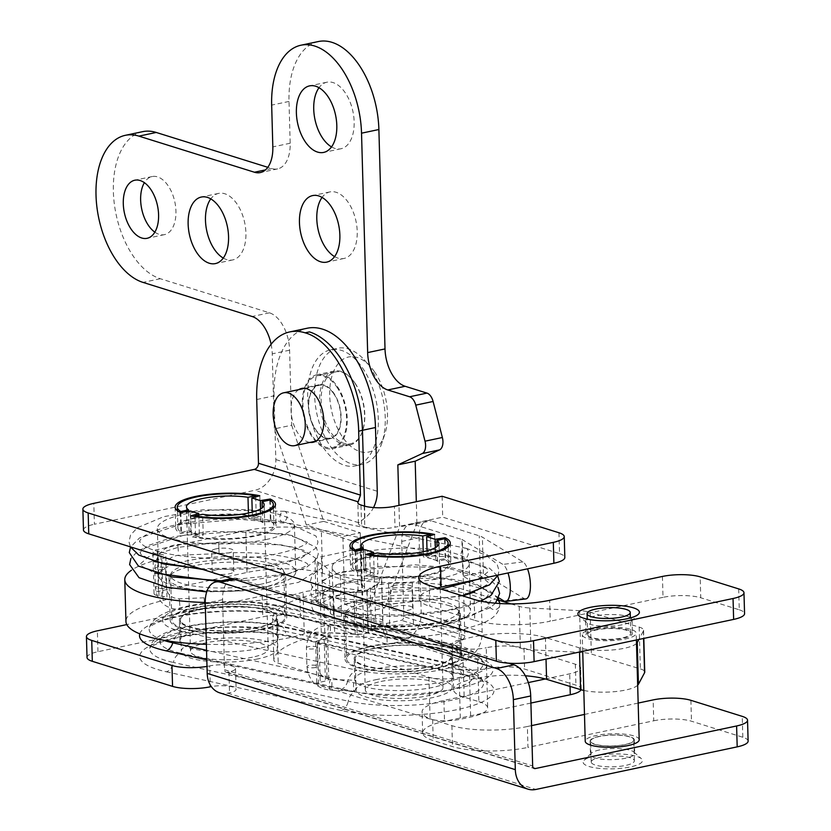 <?xml version="1.0" encoding="UTF-8"?>
<svg xmlns="http://www.w3.org/2000/svg" width="831" height="831" viewBox="0 0 831 831"><rect width="100%" height="100%" fill="white"/><g stroke="black" fill="none" stroke-linecap="round" stroke-linejoin="round"><path stroke-width="0.62" stroke-dasharray="4.16 3.12" d="M599.047 736.411A22.136 5.537 -1.6 0 0 590.093 741.138A22.136 5.537 -1.6 0 0 612.364 746.061A22.136 5.537 -1.6 0 0 634.333 739.902A22.136 5.537 -1.6 0 0 622.097 735.3A22.136 5.537 -1.6 0 0 599.047 736.411M206.992 666.42A26.987 6.762 -1.6 0 0 209.703 665.901L210.233 684.889M508.645 663.19L237.905 578.605A26.987 15.394 -101.9 0 0 233.044 578.314A26.987 15.394 -101.9 0 0 222.583 599.702L224.536 669.703A3.241 2.535 107.4 0 0 226.177 672.248A3.241 2.535 107.4 0 0 227.227 672.289L228.961 671.926A16.194 4.051 -1.6 0 0 235.516 668.456A16.194 4.051 -1.6 0 0 226.572 665.091A16.194 4.051 -1.6 0 0 209.703 665.901M638.166 703.068L584.484 714.431M531.539 725.629L527.373 726.512L527.955 747.412L653.737 720.789L653.156 699.899M528.308 682.583L443.92 700.44A53.973 13.514 -1.6 0 0 422.065 711.98A53.973 13.514 -1.6 0 0 432.639 719.646L451.898 725.66A53.973 13.514 -1.6 0 0 527.373 726.512M545.385 678.969L569.713 673.827A26.987 6.762 -1.6 0 0 580.64 668.062A26.987 6.762 -1.6 0 0 575.343 664.218L523.997 648.18A26.987 6.762 -1.6 0 0 486.26 647.754L486.841 668.654A21.596 5.402 -1.6 0 1 464.352 669.724A21.596 5.402 -1.6 0 1 452.417 665.236A21.596 5.402 -1.6 0 1 461.163 660.624L462.898 660.261L401.913 641.21A24.826 19.425 107.4 0 0 421.203 612.956L419.094 537.73A21.596 12.32 78.1 0 1 427.466 520.621A21.596 12.32 78.1 0 1 431.351 520.85L479.238 535.808A24.826 6.212 -1.6 0 1 482.385 537.148L522.969 561.901A18.895 6.586 82.9 0 1 527.519 568.83M462.898 660.261A24.826 19.425 -72.6 0 0 482.177 632.007L480.515 572.455L463.168 576.132L464.83 635.684A3.241 2.535 -72.6 0 1 462.316 639.361L460.582 639.735A21.596 5.402 -1.6 0 0 451.835 644.347A21.596 5.402 -1.6 0 0 463.771 648.834A21.596 5.402 -1.6 0 0 486.26 647.754M464.83 635.684L403.845 616.623A3.241 2.535 -72.6 0 1 401.331 620.31L386.581 623.437L299.929 596.357A26.987 6.762 -1.6 0 0 262.191 595.931L126.79 624.58M595.141 755.898A29.687 7.437 -1.6 0 0 584.079 760.292A29.687 7.437 -1.6 0 0 612.998 768.841A29.687 7.437 -1.6 0 0 641.407 758.693A29.687 7.437 -1.6 0 0 595.141 755.898M219.737 692.857A24.826 19.425 107.4 0 0 227.808 693.179L229.543 692.815A16.194 4.051 -1.6 0 0 236.108 689.356A16.194 4.051 -1.6 0 0 227.704 686.053A16.194 4.051 -1.6 0 0 211.323 686.593M386.581 623.437L387.173 644.326L300.51 617.256A26.987 6.762 -1.6 0 0 262.773 616.831L97.954 651.701A26.987 6.762 -1.6 0 0 87.026 657.466M387.173 644.326L401.913 641.21M581.056 689.761A26.987 6.762 -1.6 0 0 581.222 688.951A26.987 6.762 -1.6 0 0 575.935 685.118L524.579 669.069A26.987 6.762 -1.6 0 0 486.841 668.654M530.905 703.057L444.502 721.339A53.973 13.514 -1.6 0 0 422.647 732.869A53.973 13.514 -1.6 0 0 433.231 740.546L452.49 746.56A53.973 13.514 -1.6 0 0 527.955 747.412M748.118 741.096A26.987 6.762 -1.6 0 0 742.831 737.263L691.475 721.215A26.987 6.762 -1.6 0 0 653.737 720.789M525.826 598.933A18.895 6.586 82.9 0 1 523.987 598.465L483.403 573.712A24.826 6.212 -1.6 0 0 480.515 572.455L480.515 572.455A24.826 6.212 -1.6 0 0 480.266 572.382L479.238 535.808M498.849 597.884L463.324 576.226A3.241 0.81 -1.6 0 0 462.919 576.049L461.891 539.485L414.004 524.517L431.351 520.85M461.891 539.485A3.241 0.81 178.4 0 1 462.306 539.651L502.89 564.405A18.895 6.586 82.9 0 1 508.001 572.954M403.845 616.623L401.747 541.407A21.596 12.32 78.1 0 1 410.119 524.288A21.596 12.32 78.1 0 1 414.004 524.517M599.431 749.988A22.136 5.537 -1.6 0 0 591.184 753.26A22.136 5.537 -1.6 0 0 590.467 754.714A22.136 5.537 -1.6 0 0 612.748 759.638A22.136 5.537 -1.6 0 0 634.718 753.478A22.136 5.537 -1.6 0 0 633.918 752.076A22.136 5.537 -1.6 0 0 599.431 749.988M257.672 627.758A49.122 12.299 178.4 0 1 206.524 630.21A49.122 12.299 178.4 0 1 179.371 619.999A49.122 12.299 178.4 0 1 228.13 606.339A49.122 12.299 178.4 0 1 277.575 617.256A49.122 12.299 178.4 0 1 257.672 627.758M432.473 666.452A49.122 12.299 178.4 0 1 381.315 668.913A49.122 12.299 178.4 0 1 354.162 658.703A49.122 12.299 178.4 0 1 402.921 645.033A49.122 12.299 178.4 0 1 452.365 655.96A49.122 12.299 178.4 0 1 432.473 666.452M258.264 648.647A49.122 12.299 178.4 0 1 207.106 651.109A49.122 12.299 178.4 0 1 179.953 640.898A49.122 12.299 178.4 0 1 228.712 627.228A49.122 12.299 178.4 0 1 278.156 638.156A49.122 12.299 178.4 0 1 258.264 648.647M433.055 687.351A49.122 12.299 178.4 0 1 381.896 689.803A49.122 12.299 178.4 0 1 354.744 679.592A49.122 12.299 178.4 0 1 403.502 665.932A49.122 12.299 178.4 0 1 452.947 676.85A49.122 12.299 178.4 0 1 433.055 687.351M444.575 538.789L445.167 559.678A48.042 12.029 178.4 0 1 448.719 564.052A48.042 12.029 178.4 0 1 421.452 575.696A48.042 12.029 178.4 0 1 370.356 575.509L378.022 573.889L377.44 552.989M369.785 555.305L370.356 575.509M355.678 551.182L356.229 571.094A48.042 12.029 178.4 0 1 352.676 566.732A48.042 12.029 178.4 0 1 379.944 555.077A48.042 12.029 178.4 0 1 431.04 555.264L423.374 556.895L423.228 551.711M430.489 535.59L431.04 555.264M445.167 559.678L437.49 561.299A38.86 9.733 -1.6 0 0 423.374 556.895M356.229 571.094L363.895 569.474A38.86 9.733 -1.6 0 0 378.022 573.889M359.937 552.657A68.547 17.16 178.4 0 1 431.331 549.229A68.547 17.16 178.4 0 1 469.224 563.48A68.547 17.16 178.4 0 1 401.176 582.552A68.547 17.16 178.4 0 1 332.171 567.303A68.547 17.16 178.4 0 1 359.937 552.657M361.246 599.67A68.547 17.16 178.4 0 1 432.639 596.243A68.547 17.16 178.4 0 1 470.533 610.494A68.547 17.16 178.4 0 1 402.484 629.566A68.547 17.16 178.4 0 1 333.48 614.317A68.547 17.16 178.4 0 1 361.246 599.67M368.31 601.873A56.674 14.189 178.4 0 1 427.331 599.047A56.674 14.189 178.4 0 1 458.66 610.827A56.674 14.189 178.4 0 1 402.401 626.584A56.674 14.189 178.4 0 1 345.353 613.984A56.674 14.189 178.4 0 1 368.31 601.873M369.566 646.798A56.674 14.189 178.4 0 1 428.588 643.963A56.674 14.189 178.4 0 1 459.917 655.742A56.674 14.189 178.4 0 1 403.658 671.51A56.674 14.189 178.4 0 1 346.61 658.91A56.674 14.189 178.4 0 1 369.566 646.798M374.698 648.409A48.042 12.029 178.4 0 1 424.724 645.999A48.042 12.029 178.4 0 1 451.285 655.991A48.042 12.029 178.4 0 1 403.596 669.35A48.042 12.029 178.4 0 1 355.242 658.671A48.042 12.029 178.4 0 1 374.698 648.409M375.57 679.748A48.042 12.029 178.4 0 1 425.607 677.348A48.042 12.029 178.4 0 1 452.157 687.33A48.042 12.029 178.4 0 1 404.479 700.699A48.042 12.029 178.4 0 1 356.115 690.01A48.042 12.029 178.4 0 1 375.57 679.748M381.034 681.451A38.86 9.733 178.4 0 1 426.812 680.173A38.86 9.733 178.4 0 1 442.985 687.59A38.86 9.733 178.4 0 1 404.417 698.404A38.86 9.733 178.4 0 1 365.287 689.761A38.86 9.733 178.4 0 1 381.034 681.451M437.49 561.299L437.085 546.518M363.895 569.474L363.355 549.956M180.878 512.488L181.438 532.401A48.042 12.029 178.4 0 1 177.876 528.028A48.042 12.029 178.4 0 1 205.143 516.383A48.042 12.029 178.4 0 1 256.249 516.57L248.573 518.191L248.427 513.007M255.699 496.886L256.249 516.57M269.784 500.085L270.366 520.985A48.042 12.029 178.4 0 1 273.918 525.348A48.042 12.029 178.4 0 1 246.651 536.992A48.042 12.029 178.4 0 1 195.555 536.805L203.231 535.185L202.639 514.296M194.994 516.602L195.555 536.805M181.438 532.401L189.104 530.77A38.86 9.733 -1.6 0 0 203.231 535.185M270.366 520.985L262.7 522.606A38.86 9.733 -1.6 0 0 248.573 518.191M266.668 539.423A68.547 17.16 178.4 0 1 195.275 542.851A68.547 17.16 178.4 0 1 157.371 528.599A68.547 17.16 178.4 0 1 225.419 509.528A68.547 17.16 178.4 0 1 294.423 524.777A68.547 17.16 178.4 0 1 266.668 539.423M267.977 586.437A68.547 17.16 178.4 0 1 196.583 589.865A68.547 17.16 178.4 0 1 158.69 575.613A68.547 17.16 178.4 0 1 226.738 556.541A68.547 17.16 178.4 0 1 295.743 571.79A68.547 17.16 178.4 0 1 267.977 586.437M260.913 584.235A56.674 14.189 178.4 0 1 201.891 587.07A56.674 14.189 178.4 0 1 170.563 575.291A56.674 14.189 178.4 0 1 226.821 559.523A56.674 14.189 178.4 0 1 283.87 572.123A56.674 14.189 178.4 0 1 260.913 584.235M262.17 629.16A56.674 14.189 178.4 0 1 203.148 631.986A56.674 14.189 178.4 0 1 171.809 620.206A56.674 14.189 178.4 0 1 228.068 604.438A56.674 14.189 178.4 0 1 285.126 617.049A56.674 14.189 178.4 0 1 262.17 629.16M257.039 627.55A48.042 12.029 178.4 0 1 207.002 629.95A48.042 12.029 178.4 0 1 180.452 619.968A48.042 12.029 178.4 0 1 228.13 606.609A48.042 12.029 178.4 0 1 276.494 617.288A48.042 12.029 178.4 0 1 257.039 627.55M257.911 658.9A48.042 12.029 178.4 0 1 207.885 661.299A48.042 12.029 178.4 0 1 181.324 651.317A48.042 12.029 178.4 0 1 229.013 637.948A48.042 12.029 178.4 0 1 277.367 648.627A48.042 12.029 178.4 0 1 257.911 658.9M252.458 657.196A38.86 9.733 178.4 0 1 192.543 654.059A38.86 9.733 178.4 0 1 190.496 651.057A38.86 9.733 178.4 0 1 229.076 640.244A38.86 9.733 178.4 0 1 268.195 648.886A38.86 9.733 178.4 0 1 252.458 657.196M189.104 530.77L188.554 511.252M262.7 522.606L262.284 507.824M367.967 646.632A58.295 14.594 178.4 0 1 449.633 647.266A58.295 14.594 178.4 0 1 461.537 655.701A58.295 14.594 178.4 0 1 403.669 671.915A58.295 14.594 178.4 0 1 344.99 658.952A58.295 14.594 178.4 0 1 367.967 646.632M477.69 659.866L478.864 701.655L464.155 697.199A51.823 12.974 -1.6 0 1 453.57 689.709L452.407 647.92A51.823 12.974 -1.6 0 0 462.981 655.41L477.69 659.866A43.181 10.813 178.4 0 1 486.509 666.109A43.181 10.813 178.4 0 1 469.494 675.239L459.19 677.473A21.596 5.402 178.4 0 1 428.941 677.244L317.421 643.454A8.632 2.161 178.4 0 1 315.655 642.207A8.632 2.161 178.4 0 1 319.062 640.379L324.215 639.257A8.632 2.161 -1.6 0 0 327.622 637.439A8.632 2.161 -1.6 0 0 325.856 636.193L277.045 621.401A21.596 5.402 178.4 0 1 272.63 618.274A21.596 5.402 178.4 0 1 272.641 618.098A129.543 32.44 178.4 0 1 323.664 591.776A10.793 2.701 178.4 0 1 333.48 591.09L355.98 592.306A8.632 2.161 -1.6 0 0 366.824 590.612L370.262 587.839A21.596 5.402 178.4 0 1 388.565 583.622A129.543 32.44 178.4 0 1 412.321 582.926A64.776 16.215 178.4 0 1 458.733 588.057L498.984 600.252M478.864 701.655A43.181 10.813 178.4 0 1 487.683 707.908A43.181 10.813 178.4 0 1 470.658 717.028L460.353 719.262A21.596 5.402 178.4 0 1 430.105 719.033L318.585 685.243A8.632 2.161 178.4 0 1 316.829 683.996A8.632 2.161 178.4 0 1 320.226 682.168L325.378 681.056A8.632 2.161 -1.6 0 0 328.785 679.228A8.632 2.161 -1.6 0 0 327.019 677.982L278.208 663.19A21.596 5.402 178.4 0 1 273.804 660.063A21.596 5.402 178.4 0 1 273.804 659.897A129.543 32.44 178.4 0 1 324.828 633.565A10.793 2.701 178.4 0 1 334.644 632.879L357.143 634.095A8.632 2.161 -1.6 0 0 367.998 632.412L371.426 629.628A21.596 5.402 178.4 0 1 389.729 625.411A129.543 32.44 178.4 0 1 413.495 624.715A64.776 16.215 178.4 0 1 459.896 629.846L520.372 648.17A21.596 5.402 -1.6 0 0 530.978 649.769L580.744 652.449A21.596 5.402 178.4 0 1 591.35 654.049L640.337 668.893A21.596 5.402 178.4 0 1 644.752 672.009M637.668 685.253A32.388 8.113 178.4 0 1 583.809 690.447M525.348 675.769A51.823 12.974 -1.6 0 0 453.57 689.709M448.47 605.477A58.295 14.594 178.4 0 1 460.374 613.912A58.295 14.594 178.4 0 1 402.505 630.127A58.295 14.594 178.4 0 1 343.826 617.163A58.295 14.594 178.4 0 1 383.278 602.215A58.295 14.594 178.4 0 1 448.47 605.477M636.504 643.464A32.388 8.113 178.4 0 1 611.543 650.029A32.388 8.113 178.4 0 1 579.404 647.827L545.416 637.533A51.823 12.974 -1.6 0 0 487.475 634.624A51.823 12.974 -1.6 0 0 452.407 647.92M510.94 603.877L519.209 606.381A21.596 5.402 -1.6 0 0 529.814 607.98L579.581 610.66A21.596 5.402 178.4 0 1 590.176 612.26L639.174 627.093A21.596 5.402 178.4 0 1 643.578 630.22A21.596 5.402 178.4 0 1 643.381 630.989L638.873 639.455M261.235 587.818A58.295 14.594 -1.6 0 0 285.573 575.208A58.295 14.594 -1.6 0 0 253.756 563.138A58.295 14.594 -1.6 0 0 193.374 565.859A58.295 14.594 -1.6 0 0 169.025 578.469A58.295 14.594 -1.6 0 0 200.853 590.54A58.295 14.594 -1.6 0 0 261.235 587.818M205.215 602.496A102.556 25.678 -1.6 0 0 303.086 592.16A16.194 4.051 178.4 0 1 320.101 590.592L354.068 592.493A10.793 2.701 -1.6 0 0 367.084 590.799A156.54 39.192 -1.6 0 0 381.554 579.384A10.793 2.701 -1.6 0 0 381.709 578.906A10.793 2.701 -1.6 0 0 374.293 576.558L340.315 574.647A16.194 4.051 178.4 0 1 329.273 571.499A102.556 25.678 -1.6 0 0 316.995 562.047A16.194 4.051 178.4 0 1 314.97 560.167A16.194 4.051 178.4 0 1 321.462 556.718L356.904 549.146A16.194 4.051 -1.6 0 0 363.396 545.697A16.194 4.051 -1.6 0 0 360.166 543.381L321.379 531.404A53.973 13.514 -1.6 0 0 245.841 530.656L157.215 549.603A10.793 2.701 -1.6 0 0 152.883 551.898A10.793 2.701 -1.6 0 0 157.765 554.017L160.923 554.443A10.793 2.701 178.4 0 1 165.805 556.562A10.793 2.701 178.4 0 1 161.9 558.764A102.556 25.678 -1.6 0 0 131.36 570.295M194.537 607.648A58.295 14.594 -1.6 0 0 170.199 620.258A58.295 14.594 -1.6 0 0 228.878 633.222A58.295 14.594 -1.6 0 0 286.747 616.997A58.295 14.594 -1.6 0 0 254.92 604.926A58.295 14.594 -1.6 0 0 194.537 607.648M206.379 644.295A102.556 25.678 -1.6 0 0 304.25 633.949A16.194 4.051 178.4 0 1 321.265 632.381L355.242 634.292A10.793 2.701 -1.6 0 0 368.247 632.588A156.54 39.192 -1.6 0 0 382.727 621.183A10.793 2.701 -1.6 0 0 382.873 620.705A10.793 2.701 -1.6 0 0 375.456 618.347L341.479 616.436A16.194 4.051 178.4 0 1 330.437 613.299A102.556 25.678 -1.6 0 0 318.159 603.836A16.194 4.051 178.4 0 1 316.133 601.956A16.194 4.051 178.4 0 1 322.625 598.507L358.078 590.934A16.194 4.051 -1.6 0 0 364.56 587.486A16.194 4.051 -1.6 0 0 361.34 585.169L322.542 573.193A53.973 13.514 -1.6 0 0 247.015 572.455L158.378 591.392A10.793 2.701 -1.6 0 0 154.047 593.687A10.793 2.701 -1.6 0 0 158.939 595.806L162.097 596.243A10.793 2.701 178.4 0 1 166.979 598.351A10.793 2.701 178.4 0 1 163.073 600.553A102.556 25.678 -1.6 0 0 125.948 621.495M587.777 635.102A21.596 5.402 -1.6 0 0 610.484 639.319A21.596 5.402 -1.6 0 0 630.822 633.347A21.596 5.402 -1.6 0 0 609.081 628.548A21.596 5.402 -1.6 0 0 587.652 634.552A21.596 5.402 -1.6 0 0 587.777 635.102M582.417 635.393A26.987 6.762 -1.6 0 0 610.806 640.659A26.987 6.762 -1.6 0 0 636.214 633.201A26.987 6.762 -1.6 0 0 609.05 627.197A26.987 6.762 -1.6 0 0 582.261 634.707A26.987 6.762 -1.6 0 0 582.417 635.393M639.195 739.767A26.987 6.762 -1.6 0 0 612.021 733.763A26.987 6.762 -1.6 0 0 585.232 741.273M590.758 741.668A21.596 5.402 -1.6 0 0 613.465 745.885A21.596 5.402 -1.6 0 0 633.793 739.912A21.596 5.402 -1.6 0 0 612.063 735.113A21.596 5.402 -1.6 0 0 590.633 741.117A21.596 5.402 -1.6 0 0 590.758 741.668M591.34 762.567A21.596 5.402 -1.6 0 0 614.047 766.784A21.596 5.402 -1.6 0 0 634.375 760.812A21.596 5.402 -1.6 0 0 612.644 756.013A21.596 5.402 -1.6 0 0 591.215 762.017A21.596 5.402 -1.6 0 0 591.34 762.567M364.58 506.121L364.913 517.952A26.987 21.107 107.4 0 0 373.514 507.564M364.913 517.952L358.753 522.741A16.194 4.051 -1.6 0 0 358.421 523.592A16.194 4.051 -1.6 0 0 361.589 525.898L361.007 504.999M256.706 399.514L274.053 395.847L275.83 459.574A26.987 21.107 -72.6 0 1 254.878 490.28L94.391 524.236L93.81 503.347M190.85 531.871L180.961 533.46A50.203 12.569 178.4 0 1 175.725 528.09A50.203 12.569 178.4 0 1 205.901 515.677A50.203 12.569 178.4 0 1 260.394 516.653L252.437 518.845L260.955 521.504L270.844 519.915A50.203 12.569 178.4 0 1 276.079 525.285A50.203 12.569 178.4 0 1 245.903 537.699A50.203 12.569 178.4 0 1 191.41 536.722L199.367 534.541L190.85 531.871L190.257 510.982M180.379 512.561L180.961 533.46M252.25 512.104L252.437 518.845M259.812 495.754L260.394 516.653M298.807 389.594A27.527 15.706 -101.9 0 0 291.764 417.11A27.527 15.706 -101.9 0 0 308.156 441.999A27.527 15.706 -101.9 0 0 309.973 442.404M325.513 438.332A27.527 15.706 78.1 0 1 308.706 410.743A27.527 15.706 78.1 0 1 319.062 384.753A27.527 15.706 78.1 0 1 340.128 408.437A27.527 15.706 78.1 0 1 330.468 438.623A27.527 15.706 78.1 0 1 325.513 438.332M270.293 500.397L270.844 519.915M260.602 508.946L260.955 521.504M445.094 539.101L445.634 558.619A50.203 12.569 178.4 0 1 450.88 563.989A50.203 12.569 178.4 0 1 420.694 576.402A50.203 12.569 178.4 0 1 366.201 575.426L374.158 573.234L365.64 570.575L355.761 572.164A50.203 12.569 178.4 0 1 350.516 566.794A50.203 12.569 178.4 0 1 380.691 554.381A50.203 12.569 178.4 0 1 435.195 555.357L427.227 557.539L435.756 560.208L445.634 558.619M365.619 554.526L366.201 575.426M198.817 515.095L199.367 534.541M373.618 553.799L374.158 573.234M558.951 532.754L559.533 553.643L442.705 517.142L394.995 527.238L394.403 506.349M442.123 496.252L442.705 517.142M474.189 599.463L474.771 620.352L429.845 606.318L429.253 585.419M190.829 515.833L191.41 536.722M559.533 553.643A26.987 6.762 178.4 0 1 564.82 557.476M274.053 395.847A85.281 48.645 78.1 0 1 307.106 328.255M474.771 620.352A53.973 13.514 -1.6 0 0 550.247 621.204L549.665 600.314M662.432 576.444L663.024 597.344A26.987 6.762 178.4 0 1 700.751 597.769L700.169 576.87M437.397 587.964A53.973 13.514 -1.6 0 0 419.26 598.642A53.973 13.514 -1.6 0 0 429.845 606.318M364.217 506.006L364.799 526.896A21.596 5.402 -1.6 0 0 394.995 527.238M364.799 526.896L361.589 525.898M435.402 547.639L435.756 560.208M427.041 550.808L427.227 557.539M355.169 551.265L355.761 572.164M365.058 549.675L365.64 570.575M663.024 597.344L550.247 621.204M738.686 588.909L739.268 609.798L700.751 597.769M630.376 617.63A23.206 5.807 -1.6 0 0 595.058 616.062A23.206 5.807 -1.6 0 0 587.216 618.846M586.894 619.074A23.206 5.807 -1.6 0 0 585.658 621.017A23.206 5.807 -1.6 0 0 586.489 622.502A23.206 5.807 -1.6 0 0 609.019 626.179A23.206 5.807 -1.6 0 0 631.311 621.245A23.206 5.807 -1.6 0 0 632.059 619.718A23.206 5.807 -1.6 0 0 630.719 617.848M595.432 629.638A23.206 5.807 -1.6 0 0 586.032 634.604A23.206 5.807 -1.6 0 0 609.393 639.766A23.206 5.807 -1.6 0 0 632.433 633.305A23.206 5.807 -1.6 0 0 619.604 628.475A23.206 5.807 -1.6 0 0 595.432 629.638M739.268 609.798A26.987 6.762 178.4 0 1 744.566 613.642M83.464 530.012A26.987 6.762 178.4 0 1 94.391 524.236M434.603 534.458L435.195 555.357M369.338 366.305A59.375 33.874 78.1 0 1 381.782 443.287A59.375 33.874 78.1 0 1 362.212 464.456A59.375 33.874 78.1 0 1 316.788 413.381A59.375 33.874 78.1 0 1 337.635 348.272A59.375 33.874 78.1 0 1 364.092 359.698A59.375 33.874 78.1 0 1 369.338 366.305M374.48 371.748A48.582 27.714 78.1 0 1 384.66 434.738A48.582 27.714 78.1 0 1 346.382 442.019A48.582 27.714 78.1 0 1 332.244 375.197A48.582 27.714 78.1 0 1 370.19 366.346A48.582 27.714 78.1 0 1 374.48 371.748M333.595 393.479A26.987 15.394 78.1 0 1 340.731 420.766A26.987 15.394 78.1 0 1 330.354 438.093A26.987 15.394 78.1 0 1 309.703 414.877A26.987 15.394 78.1 0 1 319.177 385.283A26.987 15.394 78.1 0 1 333.595 393.479M362.399 367.769A59.375 33.874 78.1 0 1 378.105 427.799A59.375 33.874 78.1 0 1 355.273 465.921A59.375 33.874 78.1 0 1 309.849 414.846A59.375 33.874 78.1 0 1 330.696 349.747A59.375 33.874 78.1 0 1 362.399 367.769M354.982 383.07A36.709 20.941 78.1 0 1 364.695 420.174A36.709 20.941 78.1 0 1 350.578 443.744A36.709 20.941 78.1 0 1 322.501 412.166A36.709 20.941 78.1 0 1 335.381 371.924A36.709 20.941 78.1 0 1 354.982 383.07M336.763 386.924A36.709 20.941 78.1 0 1 346.475 424.028A36.709 20.941 78.1 0 1 332.369 447.597A36.709 20.941 78.1 0 1 304.281 416.019A36.709 20.941 78.1 0 1 317.172 375.778A36.709 20.941 78.1 0 1 336.763 386.924M356.042 684.339A5.402 1.257 92 0 0 354.962 680.288A5.402 1.257 92 0 0 353.518 685.637A5.402 1.257 92 0 0 354.598 691.08A5.402 1.257 92 0 0 356.042 684.339M384.878 637.657L386 631.082L384.919 627.041L383.569 630.989L384.878 637.657M204.613 604.532L204.062 597.801L204.613 604.532M219.072 553.425L218.709 542.809L219.072 553.425M464.882 558.764A5.402 3.563 -78.5 0 1 463.656 558.827A5.402 3.563 -78.5 0 1 463.594 558.816A5.402 3.563 -78.5 0 1 461.257 552.781A5.402 3.563 -78.5 0 1 465.817 548.242A5.402 3.563 -78.5 0 1 465.869 548.263A5.402 3.563 -78.5 0 1 468.352 553.384A5.402 3.563 -78.5 0 1 464.882 558.764M283.641 521.806A5.402 3.563 -78.5 0 1 282.478 521.889A5.402 3.563 -78.5 0 1 282.415 521.878A5.402 3.563 -78.5 0 1 279.995 515.916A5.402 3.563 -78.5 0 1 284.514 511.283A5.402 3.563 -78.5 0 1 284.566 511.294A5.402 3.563 -78.5 0 1 287.111 516.394A5.402 3.563 -78.5 0 1 283.641 521.806M393.364 585.71A10.793 2.701 178.4 0 1 405.185 584.702A10.793 2.701 178.4 0 1 412.103 587.029A10.793 2.701 178.4 0 1 401.383 590.031A10.793 2.701 178.4 0 1 390.518 587.631A10.793 2.701 178.4 0 1 393.364 585.71M393.946 606.609A10.793 2.701 178.4 0 1 405.777 605.602A10.793 2.701 178.4 0 1 412.685 607.928A10.793 2.701 178.4 0 1 401.965 610.93A10.793 2.701 178.4 0 1 391.1 608.531A10.793 2.701 178.4 0 1 393.946 606.609M214.502 549.249A10.793 2.701 178.4 0 1 226.333 548.242A10.793 2.701 178.4 0 1 233.241 550.569A10.793 2.701 178.4 0 1 222.521 553.571A10.793 2.701 178.4 0 1 211.656 551.171A10.793 2.701 178.4 0 1 214.502 549.249M215.084 570.139A10.793 2.701 178.4 0 1 226.915 569.142A10.793 2.701 178.4 0 1 233.823 571.458A10.793 2.701 178.4 0 1 223.103 574.46A10.793 2.701 178.4 0 1 212.237 572.06A10.793 2.701 178.4 0 1 215.084 570.139M271.103 344.242A32.388 18.479 78.1 0 1 272.246 353.85L274.344 428.889L306.369 525.036L342.891 536.452L344.782 604.355L367.51 611.46L399.576 526.968L398.973 505.383M142.652 131.662A75.569 43.108 -101.9 0 0 114.211 203.003A75.569 43.108 -101.9 0 0 160.331 278.728L269.462 312.82A32.388 18.479 78.1 0 1 289.593 350.183L291.691 425.212L274.344 428.889M291.691 425.212L323.716 521.369L306.369 525.036M323.716 521.369L360.239 532.775L342.891 536.452M360.239 532.775L362.129 600.688L344.782 604.355M362.129 600.688L384.857 607.783L367.51 611.46M384.857 607.783L416.923 523.291L399.576 526.968M416.923 523.291L416.321 501.706M318.304 41.55A75.569 43.108 -101.9 0 0 289.011 101.444L290.175 143.233A32.388 18.479 78.1 0 1 277.627 168.901A32.388 18.479 78.1 0 1 271.799 168.558L267.8 167.311M325.783 448.252A37.79 21.554 -101.9 0 0 332.587 448.657A37.79 21.554 -101.9 0 0 345.852 407.232A37.79 21.554 -101.9 0 0 316.943 374.719A37.79 21.554 -101.9 0 0 302.723 410.389A37.79 21.554 -101.9 0 0 325.783 448.252M341.094 371.447A37.79 21.554 -101.9 0 0 334.291 371.052A37.79 21.554 -101.9 0 0 320.08 406.723A37.79 21.554 -101.9 0 0 343.141 444.585A37.79 21.554 -101.9 0 0 349.934 444.98A37.79 21.554 -101.9 0 0 364.155 409.309A37.79 21.554 -101.9 0 0 341.094 371.447M331.527 146.91A34.009 19.393 -101.9 0 0 334.862 148.396A34.009 19.393 -101.9 0 0 340.98 148.749A34.009 19.393 -101.9 0 0 353.777 116.652A34.009 19.393 -101.9 0 0 333.023 82.57A34.009 19.393 -101.9 0 0 326.905 82.217A34.009 19.393 -101.9 0 0 319.011 87.722M334.592 256.613A34.009 19.393 -101.9 0 0 337.926 258.098A34.009 19.393 -101.9 0 0 344.044 258.451A34.009 19.393 -101.9 0 0 356.842 226.344A34.009 19.393 -101.9 0 0 336.088 192.273A34.009 19.393 -101.9 0 0 329.969 191.909A34.009 19.393 -101.9 0 0 322.075 197.425M223.279 258.077A34.009 19.393 -101.9 0 0 226.614 259.563A34.009 19.393 -101.9 0 0 232.732 259.926A34.009 19.393 -101.9 0 0 245.529 227.819A34.009 19.393 -101.9 0 0 224.775 193.748A34.009 19.393 -101.9 0 0 218.657 193.384A34.009 19.393 -101.9 0 0 210.762 198.9M154.857 232.171A29.687 16.932 -101.9 0 0 159.095 234.321A29.687 16.932 -101.9 0 0 164.434 234.643A29.687 16.932 -101.9 0 0 175.611 206.607A29.687 16.932 -101.9 0 0 157.485 176.868A29.687 16.932 -101.9 0 0 152.146 176.546A29.687 16.932 -101.9 0 0 144.376 182.685M206.815 659.856L340.855 689.533A89.405 22.385 -1.6 0 0 467.251 686.032A89.405 22.385 -1.6 0 0 466.492 654.381L291.691 615.678A89.405 22.385 -1.6 0 0 197.685 613.091A89.405 22.385 -1.6 0 0 139.774 633.835M227.227 672.289L533.409 767.948M462.316 639.361L401.331 620.31M166.387 671.801L341.177 710.495A89.769 22.479 -1.6 0 0 468.092 706.984A89.769 22.479 -1.6 0 0 467.334 675.208L292.533 636.504A89.769 22.479 -1.6 0 0 165.629 640.015A89.769 22.479 -1.6 0 0 166.387 671.801A10.793 7.396 102.5 0 0 173.419 662.463A79.475 19.902 178.4 0 1 150.027 647.432A79.475 19.902 178.4 0 1 201.382 628.922A79.475 19.902 178.4 0 1 285.095 631.217A10.793 7.396 102.5 0 0 289.915 636.598A10.793 7.396 102.5 0 0 292.533 636.504M227.808 693.179L535.933 789.45M523.997 648.18L524.579 669.069M575.343 664.218L575.935 685.118M460.582 639.735L461.163 660.624M522.969 561.901L502.89 564.405M300.51 617.256L299.929 596.357M401.747 541.407L419.094 537.73M224.536 669.703L532.661 765.974M237.905 578.605L234.384 579.342M228.961 671.926L229.543 692.815M222.583 599.702L205.236 603.379M570.056 686.437L569.713 673.827M443.92 700.44L444.502 721.339M432.639 719.646L433.231 740.546M451.898 725.66L452.49 746.56M97.954 651.701L97.372 630.812M262.191 595.931L262.773 616.831M690.893 700.325L691.475 721.215M742.831 737.263L742.249 716.364M523.987 598.465L503.908 600.979M182.197 631.57A65.857 16.485 178.4 0 1 181.646 608.261A65.857 16.485 178.4 0 1 274.739 605.685A15.114 10.356 -77.5 0 1 278.416 605.55A15.114 10.356 -77.5 0 1 284.628 611.512L459.429 650.216A79.589 19.934 178.4 0 1 482.437 661.289A79.589 19.934 178.4 0 1 438.726 682.812A79.589 19.934 178.4 0 1 347.576 681.503A15.114 10.356 -77.5 0 1 356.998 670.274L182.197 631.57A15.114 10.356 102.5 0 0 173.128 641.698M340.855 689.533A10.793 7.396 102.5 0 0 347.576 681.503L206.545 650.278M162.928 640.099A79.589 19.934 178.4 0 1 149.642 627.01A79.589 19.934 178.4 0 1 202.193 609.061A79.589 19.934 178.4 0 1 284.628 611.512A10.793 7.396 102.5 0 0 289.074 615.771A10.793 7.396 102.5 0 0 291.691 615.678M466.492 654.381A10.793 7.396 102.5 0 1 463.864 654.475C478.905 659.087 485.169 661.476 482.655 661.642L482.437 661.289C477.69 652.917 467.946 647.235 453.207 644.254L278.416 605.55C254.296 600.771 227.736 600.294 198.723 604.095C169.472 608.749 153.112 616.384 149.642 627.01L149.445 627.363C148.739 627.685 155.937 619.272 194.568 613.88C230.01 609.653 261.516 610.276 289.074 615.771L463.864 654.475A10.793 7.396 102.5 0 1 459.429 650.216A15.114 10.356 102.5 0 0 453.207 644.254A15.114 10.356 102.5 0 0 449.529 644.389A65.857 16.485 178.4 0 1 450.09 667.698A65.857 16.485 178.4 0 1 356.998 670.274M274.739 605.685L449.529 644.389M452.448 664.623L277.658 625.93A10.793 7.396 -77.5 0 1 280.286 625.836A10.793 7.396 -77.5 0 1 285.095 631.217L459.896 669.921A10.793 7.396 102.5 0 0 455.076 664.53A10.793 7.396 102.5 0 0 452.448 664.623A69.181 17.316 178.4 0 1 453.04 689.117A69.181 17.316 178.4 0 1 355.242 691.818A10.793 7.396 -77.5 0 0 348.21 701.156A79.475 19.902 178.4 0 0 437.885 702.662A79.475 19.902 178.4 0 0 483.185 681.711C479.653 673.287 470.284 667.563 455.076 664.53L280.286 625.836C255.626 620.954 228.328 620.466 198.401 624.372C168.132 629.16 152.011 636.847 150.027 647.432L149.673 648.253C149.123 648.46 156.197 640.13 195.015 634.697C230.603 630.449 262.232 631.082 289.915 636.598L464.706 675.302A10.793 7.396 102.5 0 0 467.334 675.208M341.177 710.495A10.793 7.396 102.5 0 0 348.21 701.156L173.419 662.463A10.793 7.396 102.5 0 1 180.452 653.124A69.181 17.316 178.4 0 1 179.86 628.631A69.181 17.316 178.4 0 1 277.658 625.93M459.896 669.921A79.475 19.902 178.4 0 1 483.185 681.711L483.6 682.511C486.156 682.355 479.861 679.955 464.706 675.302A10.793 7.396 102.5 0 1 459.896 669.921M180.452 653.124L355.242 691.818M463.324 576.226L462.306 539.651M483.403 573.712L482.385 537.148M482.177 632.007L421.203 612.956M469.494 675.239L470.658 717.028M459.19 677.473L460.353 719.262M428.941 677.244L430.105 719.033M317.421 643.454L318.585 685.243M319.062 640.379L320.226 682.168M324.215 639.257L325.378 681.056M325.856 636.193L327.019 677.982M277.045 621.401L278.208 663.19M272.641 618.098L273.804 659.897M323.664 591.776L324.828 633.565M333.48 591.09L334.644 632.879M355.98 592.306L357.143 634.095M366.824 590.612L367.998 632.412M370.262 587.839L371.426 629.628M388.565 583.622L389.729 625.411M412.321 582.926L413.495 624.715M458.733 588.057L459.896 629.846M519.209 606.381L520.372 648.17M529.814 607.98L530.978 649.769M579.581 610.66L580.744 652.449M590.176 612.26L591.35 654.049M639.174 627.093L640.337 668.893M643.381 630.989L643.589 638.457M579.404 647.827L579.529 652.013M545.416 637.533L546.019 659.097M462.981 655.41L464.155 697.199M158.939 595.806L157.765 554.017M162.097 596.243L160.923 554.443M163.073 600.553L161.9 558.764M304.25 633.949L303.086 592.16M321.265 632.381L320.101 590.592M355.242 634.292L354.068 592.493M368.247 632.588L367.084 590.799M382.727 621.183L381.554 579.384M375.456 618.347L374.293 576.558M341.479 616.436L340.315 574.647M330.437 613.299L329.273 571.499M318.159 603.836L316.995 562.047M322.625 598.507L321.462 556.718M358.078 590.934L356.904 549.146M361.34 585.169L360.166 543.381M322.542 573.193L321.379 531.404M247.015 572.455L245.841 530.656M158.378 591.392L157.215 549.603M358.753 522.741L254.878 490.28M275.83 459.574L377.264 491.266M331.912 683.508A5.402 1.257 -88 0 1 330.468 690.249A5.402 1.257 -88 0 1 329.388 684.817A5.402 1.257 -88 0 1 330.831 679.467A5.402 1.257 -88 0 1 331.912 683.508M497.759 600.179A5.402 5.225 174.2 0 0 489.147 604.895A5.402 5.225 174.2 0 0 494.674 609.611A5.402 5.225 174.2 0 0 499.857 603.514L499.898 603.877C499.119 616.955 487.246 620.892 481.668 623.686L462.078 630.043C438.758 635.57 412.914 638.166 384.556 637.824L328.951 635.923A5.402 1.257 92 0 0 330.395 629.181A5.402 1.257 92 0 0 329.315 625.141A5.402 1.257 92 0 0 327.871 630.49A5.402 1.257 92 0 0 328.951 635.923C321.566 636.359 317.639 640.223 317.193 647.526A5.402 1.35 -1.6 0 0 313.058 646.331A5.402 1.35 -1.6 0 0 306.4 647.827A5.402 1.35 -1.6 0 0 311.833 649.032A5.402 1.35 -1.6 0 0 317.193 647.526L317.712 666.337A5.402 1.35 -1.6 0 0 313.588 665.143A5.402 1.35 -1.6 0 0 306.93 666.639A5.402 1.35 -1.6 0 0 312.363 667.833A5.402 1.35 -1.6 0 0 317.712 666.337C318.709 674.024 323.082 678.397 330.831 679.467L354.962 680.288M462.774 595.889L386.477 604.615L345.426 601.322L322.781 593.822L321.4 592.659C320.922 591.028 327.05 588.047 339.786 583.684C375.093 572.829 453.56 573.909 479.518 586.447C493.791 594.383 487.423 593.75 488.763 594.03L487.755 595.671C480.962 606.765 421.161 618.752 374.843 615.75C346.724 613.964 329.356 610.37 322.74 604.958L321.722 604.075C321.213 602.704 326.531 599.951 337.666 595.817C365.744 588.099 399.742 585.865 439.672 589.117C463.521 591.838 479.165 596.024 486.592 601.675L489.147 604.895A5.402 5.225 174.2 0 0 489.158 604.895L488.015 607.108L470.086 616.54L459.823 619.49L440.098 623.385L424.901 625.317L404.188 626.792L384.919 627.041L329.315 625.141C315.074 626.065 307.428 633.638 306.4 647.827L306.93 666.639C308.644 680.579 316.497 688.452 330.468 690.249L354.598 691.08M179.839 605.56L179.288 598.819L179.839 605.56M161.027 588.545A5.402 1.35 -1.6 0 0 166.096 587.06A5.402 1.35 -1.6 0 0 160.663 585.855A5.402 1.35 -1.6 0 0 155.304 587.361A5.402 1.35 -1.6 0 0 161.027 588.545M160.497 569.744A5.402 1.35 -1.6 0 0 165.577 568.248A5.402 1.35 -1.6 0 0 160.144 567.054A5.402 1.35 -1.6 0 0 154.784 568.549A5.402 1.35 -1.6 0 0 160.497 569.744M178.322 551.223L177.772 544.492L178.322 551.223M289.593 350.183L272.246 353.85M269.462 312.82L252.115 316.497M160.331 278.728L142.984 282.395M289.011 101.444L271.664 105.111M290.175 143.233L272.828 146.91M271.799 168.558L265.463 169.898M226.177 672.248L534.302 768.509M235.516 668.456L236.108 689.356M422.647 732.869L422.065 711.98M231.88 578.563L233.044 578.314M581.222 688.951L580.64 668.062M591.184 753.26L584.079 760.292M633.918 752.076L641.407 758.693M451.835 644.347L452.417 665.236M410.119 524.288L427.466 520.621M452.947 676.85L452.365 655.96M354.744 679.592L354.162 658.703M278.156 638.156L277.575 617.256M179.953 640.898L179.371 619.999M590.093 741.138L590.467 754.714M634.333 739.902L634.718 753.478M448.231 546.798L448.719 564.052M352.188 549.478L352.676 566.732M332.171 567.303L333.48 614.317M469.224 563.48L469.712 581.056M469.744 582.23L470.055 593.479M470.066 593.646L470.533 610.494M345.353 613.984L346.61 658.91M458.66 610.827L459.917 655.742M355.242 658.671L356.115 690.01M451.285 655.991L452.157 687.33M442.985 687.59L438.965 543.412M365.287 689.761L361.267 545.583M177.398 510.785L177.876 528.028M273.441 508.094L273.918 525.348M157.371 528.599L158.326 562.67M158.326 562.816L158.648 574.096M158.648 574.242L158.69 575.613M294.423 524.777L295.743 571.79M170.563 575.291L171.809 620.206M283.87 572.123L285.126 617.049M180.452 619.968L181.324 651.317M276.494 617.288L277.367 648.627M268.195 648.886L264.165 504.708M190.496 651.057L186.466 506.879M343.826 617.163L344.99 658.952M460.374 613.912L461.537 655.701M315.655 642.207L316.829 683.996M328.785 679.228L327.622 637.439M272.63 618.274L273.804 660.063M643.578 630.22L643.807 638.405M486.509 666.109L487.683 707.908M286.747 616.997L285.573 575.208M170.199 620.258L169.025 578.469M165.805 556.562L166.979 598.351M382.873 620.705L381.709 578.906M314.97 560.167L316.133 601.956M364.56 587.486L363.396 545.697M154.047 593.687L152.883 551.898M630.822 633.347L630.386 617.942M587.652 634.552L587.226 619.147M636.401 639.974L636.214 633.201M582.718 651.338L582.261 634.707M634.375 760.812L633.793 739.912M591.215 762.017L590.633 741.117M319.062 384.753L301.715 388.43M330.468 438.623L313.11 442.289M175.133 507.19L175.725 528.09M450.288 543.09L450.88 563.989M275.497 504.396L276.079 525.285M419.26 598.642L418.679 577.753M358.421 523.592L357.839 502.703M585.658 621.017L586.032 634.604M632.059 619.718L632.433 633.305M631.311 621.245L638.416 614.223M586.489 622.502L578.999 615.875M349.934 545.894L350.516 566.794M370.19 366.346L364.092 359.698M384.66 434.738L381.782 443.287M316.029 441.126L330.354 438.093M304.852 388.316L319.177 385.283M355.273 465.921L362.212 464.456M330.696 349.747L337.635 348.272M332.369 447.597L350.578 443.744M317.172 375.778L335.381 371.924M204.062 597.801L179.288 598.819C171.352 598.33 166.958 594.404 166.096 587.06L165.577 568.248C166.044 560.78 170.262 556.448 178.218 555.285L219.155 553.591C264.372 549.218 310.337 560.769 307.844 565.173L288.045 574.242L252.624 580.069L218.449 581.399M204.509 608.583L179.735 609.611C165.265 608.832 157.121 601.415 155.304 587.361L154.784 568.549C155.792 554.454 163.458 546.434 177.772 544.492L218.709 542.809L281.356 544.887L303.512 550.195L316.621 558.848L318.616 564.727L317.037 570.575L298.609 582.323L257.787 590.405L206.711 591.88M282.415 521.878L463.656 558.827M284.566 511.294L465.817 548.242M463.594 558.806L486.904 568.529L488.171 570.99L487.589 572.206L480.173 577.857L476.464 579.633M440.981 589.086L378.521 593.054L329.98 586.104L321.078 581.222L340.814 571.894L414.825 564.789L452.999 568.103L480.089 575.426L488.451 582.573L487.35 584.359L474.74 591.911M465.869 548.263L485.46 554.755L497.125 564.197L498.995 570.544L498.216 575.031M462.192 595.713L391.11 603.981L328.598 597.032L312.259 587.216L310.306 581.451L312.124 575.145L323.332 566.586L342.175 560.426L397 554.038L451.638 556.967L489.542 568.217L497.748 576.153M480.702 601.125L447.192 610.442L404.396 615.065L361.662 614.296L328.775 608.406L312.57 598.621L310.617 592.524L312.259 586.873L336.119 573.504L380.255 566.347L445.509 567.521L491.017 580.381L498.06 587.569M495.515 603.202L489.885 607.887L458.722 619.562L413.578 625.992L366.201 626.055L329.388 619.926L312.903 610.079L310.939 604.314L312.56 598.32L339.173 584.172L388.441 577.254L448.086 579.228L490.041 590.986L498.382 598.995M282.478 521.889C254.743 516.778 208.29 517.775 176.286 524.766C158.015 528.89 146.422 533.409 141.499 538.311C139.598 540.856 139.089 542.041 139.972 541.874L141.883 544.076C151.855 554.225 205.382 561.694 249.082 557.466C282.748 555.835 309.163 544.388 307.2 542.051L286.009 533.918L211.313 531.269L173.637 536.836L147.534 545.728L140.086 552.418L140.19 553.051L141.26 554.609L154.4 561.579M202.785 569.474L246.371 569.121L285.76 563.325L307.532 553.758L295.348 547.536L262.492 542.269L219.54 542.124L177.803 547.432L148.437 556.843L140.408 563.875L140.512 564.509L141.706 566.171L154.722 573.006M284.514 511.283L202.608 509.787L163.697 516.685L137.437 527.695L130.571 535.008L128.992 541.822L130.394 546.85M200.448 568.736L256.478 567.625L300.521 558.546L316.341 547.826L317.982 541.957L316.029 536.068L288.617 523.426L238.933 519.282L180.722 524.382L139.566 537.906L130.54 547.12M221.326 580.796L287.433 574.034L305.829 567.843L316.684 559.211L318.304 553.695L316.331 547.463L291.681 535.434L247.067 530.77L183.1 535.434L138.403 550.309L130.862 558.546M412.685 607.928L412.103 587.029M391.1 608.531L390.518 587.631M233.823 571.458L233.241 550.569M212.237 572.06L211.656 551.171M277.627 168.901L260.269 172.578M152.146 176.546L134.799 180.223M164.434 234.643L147.087 238.31M218.657 193.384L201.299 197.051M232.732 259.926L215.385 263.593M329.969 191.909L312.622 195.586M344.044 258.451L326.697 262.129M326.905 82.217L309.558 85.884M340.98 148.749L323.633 152.426M334.291 371.052L316.943 374.719M349.934 444.98L332.587 448.657"/><path stroke-width="1.25" d="M206.992 666.42A26.987 6.762 -1.6 0 1 171.965 665.475L91.732 640.41A26.987 6.762 -1.6 0 1 86.434 636.577L87.026 657.466A26.987 6.762 -1.6 0 0 92.314 661.31L172.557 686.375A26.987 6.762 -1.6 0 0 210.285 686.801A16.194 4.051 -1.6 0 1 211.323 686.593M234.384 579.342L220.547 582.271A26.987 15.394 -101.9 0 0 215.696 581.991A26.987 15.394 -101.9 0 0 205.236 603.379L207.189 673.38L515.313 769.641A24.826 19.425 107.4 0 0 527.862 789.118A24.826 19.425 107.4 0 0 535.933 789.45L737.19 746.861L736.609 725.972L535.351 768.55A3.241 2.535 107.4 0 1 534.302 768.509A3.241 2.535 107.4 0 1 532.661 765.974L530.708 695.973A26.987 15.394 -101.9 0 0 513.932 664.842L508.645 663.19M736.609 725.972A26.987 6.762 -1.6 0 0 747.536 720.207A26.987 6.762 -1.6 0 0 742.249 716.364L690.893 700.325A26.987 6.762 -1.6 0 0 653.156 699.899L638.166 703.068M584.484 714.431L531.539 725.629M528.308 682.583L545.385 678.969M126.79 624.58L97.372 630.812A26.987 6.762 -1.6 0 0 86.434 636.577M530.905 703.057L570.295 694.726A26.987 6.762 -1.6 0 0 581.056 689.761M737.19 746.861A26.987 6.762 -1.6 0 0 748.118 741.096L747.536 720.207M220.547 582.271L496.574 668.508L513.932 664.842M515.313 769.641L513.361 699.64A26.987 15.394 -101.9 0 0 496.574 668.508M207.189 673.38A24.826 19.425 107.4 0 0 219.737 692.857L527.862 789.118M508.001 572.954A18.895 6.586 82.9 0 1 505.736 601.436A18.895 6.586 82.9 0 1 503.908 600.979L498.849 597.884M527.519 568.83A18.895 6.586 82.9 0 1 530.355 588.151A18.895 6.586 82.9 0 1 525.826 598.933L505.736 601.436M437.085 546.518L436.909 540.41L444.575 538.789A48.042 12.029 178.4 0 1 448.138 543.152A48.042 12.029 178.4 0 1 420.87 554.807A48.042 12.029 178.4 0 1 369.764 554.62L369.785 555.305M363.355 549.956L363.313 548.585L355.647 550.205L355.678 551.182M355.647 550.205A48.042 12.029 178.4 0 1 352.095 545.832A48.042 12.029 178.4 0 1 379.362 534.188A48.042 12.029 178.4 0 1 430.458 534.375L430.489 535.59M436.909 540.41A38.86 9.733 178.4 0 1 438.965 543.412A38.86 9.733 178.4 0 1 417.962 552.677A38.86 9.733 178.4 0 1 377.44 552.989L369.764 554.62M363.313 548.585A38.86 9.733 178.4 0 1 361.267 545.583A38.86 9.733 178.4 0 1 382.27 536.317A38.86 9.733 178.4 0 1 422.792 535.995L423.228 551.711M430.458 534.375L422.792 535.995M188.554 511.252L188.523 509.881L180.846 511.501L180.878 512.488M180.846 511.501A48.042 12.029 178.4 0 1 177.294 507.139A48.042 12.029 178.4 0 1 204.561 495.484A48.042 12.029 178.4 0 1 255.657 495.671L255.699 496.886M262.284 507.824L262.118 501.706L269.784 500.085A48.042 12.029 178.4 0 1 273.337 504.448A48.042 12.029 178.4 0 1 246.069 516.103A48.042 12.029 178.4 0 1 194.973 515.916L194.994 516.602M188.523 509.881A38.86 9.733 178.4 0 1 186.466 506.879A38.86 9.733 178.4 0 1 207.47 497.613A38.86 9.733 178.4 0 1 247.991 497.291L248.427 513.007M262.118 501.706A38.86 9.733 178.4 0 1 264.165 504.708A38.86 9.733 178.4 0 1 243.161 513.974A38.86 9.733 178.4 0 1 202.639 514.296L194.973 515.916M255.657 495.671L247.991 497.291M643.807 638.405L644.752 672.009A21.596 5.402 178.4 0 1 644.555 672.778L638.416 684.277A32.388 8.113 178.4 0 1 637.668 685.253M583.809 690.447A32.388 8.113 178.4 0 1 580.578 689.616L546.58 679.322A51.823 12.974 -1.6 0 0 525.348 675.769M638.873 639.455L637.252 642.488A32.388 8.113 178.4 0 1 636.504 643.464M498.984 600.252L510.94 603.877M131.36 570.295A102.556 25.678 -1.6 0 0 124.785 579.706A102.556 25.678 -1.6 0 0 205.215 602.496M124.785 579.706L125.948 621.495A102.556 25.678 -1.6 0 0 206.379 644.295M587.195 614.213A21.596 5.402 -1.6 0 0 609.902 618.42A21.596 5.402 -1.6 0 0 630.23 612.457A21.596 5.402 -1.6 0 0 608.5 607.648A21.596 5.402 -1.6 0 0 587.07 613.662A21.596 5.402 -1.6 0 0 587.195 614.213M582.718 651.338L585.232 741.273A26.987 6.762 -1.6 0 0 585.398 741.958A26.987 6.762 -1.6 0 0 613.777 747.225A26.987 6.762 -1.6 0 0 639.195 739.767L636.401 639.974M373.514 507.564A26.987 21.107 107.4 0 0 377.264 491.266L375.477 427.529L362.461 430.281A16.194 4.051 -1.6 0 0 358.68 431.372C357.87 387.36 332.369 340.315 305.195 332.847L305.112 332.826A85.281 48.645 -101.9 0 0 289.759 331.922A85.281 48.645 -101.9 0 0 256.706 399.514L258.483 463.251A5.402 4.217 -72.6 0 1 254.296 469.39L93.81 503.347A26.987 6.762 -1.6 0 0 82.882 509.112A26.987 6.762 -1.6 0 0 88.169 512.945L495.795 640.296A26.987 6.762 -1.6 0 0 533.523 640.722L733.046 598.507A26.987 6.762 -1.6 0 0 743.974 592.742A26.987 6.762 -1.6 0 0 738.686 588.909L700.169 576.87A26.987 6.762 -1.6 0 0 662.432 576.444L549.665 600.314A53.973 13.514 178.4 0 1 474.189 599.463L429.253 585.419A53.973 13.514 178.4 0 1 418.679 577.753A53.973 13.514 178.4 0 1 440.534 566.212L553.311 542.352A26.987 6.762 -1.6 0 0 564.239 536.587A26.987 6.762 -1.6 0 0 558.951 532.754L442.123 496.252L394.403 506.349A21.596 5.402 178.4 0 1 364.217 506.006L361.007 504.999A16.194 4.051 178.4 0 1 357.839 502.703A16.194 4.051 178.4 0 1 358.171 501.841L360.457 495.11L358.68 431.372M251.855 497.946L260.373 500.605L270.252 499.026A50.203 12.569 178.4 0 1 275.497 504.396A50.203 12.569 178.4 0 1 245.322 516.799A50.203 12.569 178.4 0 1 190.829 515.833L198.786 513.641L190.257 510.982L180.379 512.561A50.203 12.569 178.4 0 1 175.133 507.19A50.203 12.569 178.4 0 1 205.319 494.788A50.203 12.569 178.4 0 1 259.812 495.754L251.855 497.946L252.25 512.104M309.973 442.404A27.527 15.706 -101.9 0 0 313.11 442.289A27.527 15.706 -101.9 0 0 322.781 412.114A27.527 15.706 -101.9 0 0 301.715 388.43A27.527 15.706 -101.9 0 0 298.807 389.594M270.252 499.026L270.293 500.397M260.373 500.605L260.602 508.946M445.052 537.719A50.203 12.569 178.4 0 1 450.288 543.09A50.203 12.569 178.4 0 1 420.112 555.503A50.203 12.569 178.4 0 1 365.619 554.526L373.576 552.345L365.058 549.675L355.169 551.265A50.203 12.569 178.4 0 1 349.934 545.894A50.203 12.569 178.4 0 1 380.11 533.481A50.203 12.569 178.4 0 1 434.603 534.458L426.646 536.649L435.164 539.309L445.052 537.719L445.094 539.101M198.786 513.641L198.817 515.095M373.576 552.345L373.618 553.799M564.239 536.587L564.82 557.476A26.987 6.762 178.4 0 1 553.893 563.252L553.311 542.352M289.759 331.922L307.106 328.255A85.281 48.645 78.1 0 1 375.477 427.529M440.534 566.212L441.116 587.112A53.973 13.514 -1.6 0 0 437.397 587.964M88.169 512.945L88.751 533.845L496.377 661.196L495.795 640.296M441.116 587.112L553.893 563.252M435.164 539.309L435.402 547.639M426.646 536.649L427.041 550.808M533.523 640.722L534.104 661.621L733.628 619.407L733.046 598.507M534.104 661.621A26.987 6.762 178.4 0 1 496.377 661.196M743.974 592.742L744.566 613.642A26.987 6.762 178.4 0 1 733.628 619.407M88.751 533.845A26.987 6.762 178.4 0 1 83.464 530.012L82.882 509.112M590.353 607.336A30.768 7.708 -1.6 0 0 578.999 615.875A30.768 7.708 -1.6 0 0 608.863 620.757A30.768 7.708 -1.6 0 0 638.416 614.223A30.768 7.708 -1.6 0 0 625.868 606.225A30.768 7.708 -1.6 0 0 590.353 607.336M298.028 400.999A26.987 15.394 78.1 0 1 305.164 428.287A26.987 15.394 78.1 0 1 294.787 445.624A26.987 15.394 78.1 0 1 274.137 422.397A26.987 15.394 78.1 0 1 283.61 392.814A26.987 15.394 78.1 0 1 298.028 400.999M398.973 505.383L397.841 464.882L422.19 453.57A10.793 6.16 -101.9 0 0 425.025 441.188L415.749 405.144A10.793 6.16 -101.9 0 0 409.621 396.771L387.797 389.957A32.388 18.479 78.1 0 1 367.655 352.593L361.527 133.189A75.569 43.108 -101.9 0 0 300.947 45.217A75.569 43.108 -101.9 0 0 271.664 105.111L272.828 146.91A32.388 18.479 78.1 0 1 260.269 172.578A32.388 18.479 78.1 0 1 254.442 172.235L138.902 136.128A75.569 43.108 -101.9 0 0 125.294 135.328A75.569 43.108 -101.9 0 0 96.863 206.68A75.569 43.108 -101.9 0 0 142.984 282.395L252.115 316.497A32.388 18.479 78.1 0 1 271.103 344.242M267.8 167.311L156.249 132.461A75.569 43.108 -101.9 0 0 142.652 131.662L125.294 135.328M416.321 501.706L415.188 461.205L397.841 464.882M415.188 461.205L439.537 449.893A10.793 6.16 -101.9 0 0 442.372 437.511L433.096 401.477A10.793 6.16 -101.9 0 0 426.968 393.105L405.144 386.28A32.388 18.479 78.1 0 1 385.013 348.927L378.884 129.522A75.569 43.108 -101.9 0 0 318.304 41.55L300.947 45.217M317.515 152.063A34.009 19.393 -101.9 0 0 323.633 152.426A34.009 19.393 -101.9 0 0 335.568 115.135A34.009 19.393 -101.9 0 0 309.558 85.884A34.009 19.393 -101.9 0 0 296.76 117.992A34.009 19.393 -101.9 0 0 317.515 152.063M320.579 261.765A34.009 19.393 -101.9 0 0 326.697 262.129A34.009 19.393 -101.9 0 0 338.632 224.837A34.009 19.393 -101.9 0 0 312.622 195.586A34.009 19.393 -101.9 0 0 299.825 227.694A34.009 19.393 -101.9 0 0 320.579 261.765M209.267 263.23A34.009 19.393 -101.9 0 0 215.385 263.593A34.009 19.393 -101.9 0 0 227.32 226.312A34.009 19.393 -101.9 0 0 201.299 197.051A34.009 19.393 -101.9 0 0 188.512 229.159A34.009 19.393 -101.9 0 0 209.267 263.23M141.748 237.998A29.687 16.932 -101.9 0 0 147.087 238.31A29.687 16.932 -101.9 0 0 157.506 205.756A29.687 16.932 -101.9 0 0 134.799 180.223A29.687 16.932 -101.9 0 0 123.622 208.249A29.687 16.932 -101.9 0 0 141.748 237.998M319.011 87.722A34.009 19.393 -101.9 0 0 314.97 119.498A34.009 19.393 -101.9 0 0 331.527 146.91M322.075 197.425A34.009 19.393 -101.9 0 0 318.034 229.2A34.009 19.393 -101.9 0 0 334.592 256.613M210.762 198.9A34.009 19.393 -101.9 0 0 206.711 230.665A34.009 19.393 -101.9 0 0 223.279 258.077M144.376 182.685A29.687 16.932 -101.9 0 0 154.857 232.171M139.774 633.835A89.405 22.385 -1.6 0 0 166.065 650.829L206.815 659.856M533.409 767.948L535.351 768.55M210.233 684.889L210.285 686.801M570.295 694.726L570.056 686.437M530.708 695.973L513.361 699.64M171.965 665.475L172.557 686.375M92.314 661.31L91.732 640.41M173.128 641.698A15.114 10.356 102.5 0 0 172.786 642.81A79.589 19.934 178.4 0 1 162.928 640.099M206.545 650.278L172.786 642.81A10.793 7.396 102.5 0 1 166.065 650.829M643.589 638.457L644.555 672.778M637.252 642.488L638.416 684.277M579.529 652.013L580.578 689.616M546.019 659.097L546.58 679.322M258.483 463.251L360.457 495.11M358.171 501.841L254.296 469.39M305.195 332.847A101.475 25.408 178.4 0 1 309.444 331.901L305.112 332.826M309.444 331.901A85.281 48.645 78.1 0 1 362.461 430.281L364.58 506.121M498.382 598.995L499.857 603.514A5.402 5.225 174.2 0 0 497.759 600.179M156.249 132.461L138.902 136.128M439.537 449.893L422.19 453.57M442.372 437.511L425.025 441.188M433.096 401.477L415.749 405.144M426.968 393.105L409.621 396.771M405.144 386.28L387.797 389.957M385.013 348.927L367.655 352.593M378.884 129.522L361.527 133.189M265.463 169.898L254.442 172.235M215.696 581.991L231.88 578.563M448.138 543.152L448.231 546.798M352.095 545.832L352.188 549.478M469.712 581.056L469.744 582.23M177.294 507.139L177.398 510.785M273.337 504.448L273.441 508.094M630.386 617.942L630.23 612.457M587.226 619.147L587.07 613.662M294.787 445.624L316.029 441.126M283.61 392.814L304.852 388.316M476.464 579.633L440.981 589.086M474.74 591.911L462.774 595.889M498.216 575.031L489.501 584.868L462.192 595.713M497.748 576.153L499.306 581.586L490.861 595.567L480.702 601.125M498.06 587.569L499.628 593.469L495.515 603.202M154.4 561.579L202.785 569.474M154.722 573.006L218.449 581.399M130.394 546.85L138.746 555.056L163.987 564.02L200.448 568.736M130.54 547.12L129.283 552.605L138.424 566.077L172.059 576.943L221.326 580.796M130.862 558.546L129.615 564.55L139.026 577.69L166.564 587.278L206.711 591.88"/></g></svg>
